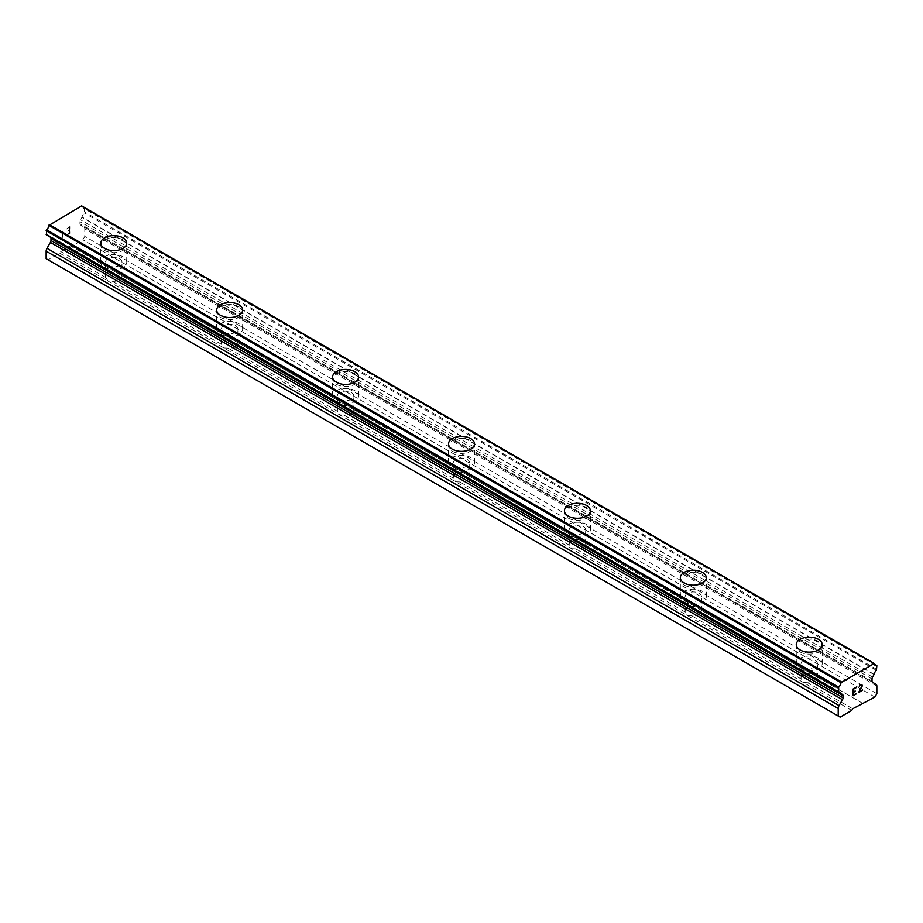 <?xml version="1.0" encoding="UTF-8"?>
<svg xmlns="http://www.w3.org/2000/svg" width="923" height="923" viewBox="0 0 923 923"><rect width="100%" height="100%" fill="white"/><g stroke="black" fill="none" stroke-linecap="round" stroke-linejoin="round"><path stroke-width="0.69" stroke-dasharray="4.62 3.46" d="M851.733 710.433L803.437 682.547L807.613 682.732A8.192 4.73 0 0 0 817.432 678.093A8.192 4.73 0 0 0 817.27 677.147L810.856 673.455A8.192 4.73 0 0 0 801.037 678.093A8.192 4.73 0 0 0 801.199 679.028L803.437 682.547L107.968 281.03L112.145 281.203A8.192 4.73 0 0 0 121.963 276.565A8.192 4.73 0 0 0 121.801 275.631L115.387 271.927A8.192 4.73 0 0 0 105.568 276.565A8.192 4.73 0 0 0 105.73 277.5L107.968 281.03L59.672 253.144L60.641 251.471L70.298 245.887L71.267 246.453L82.851 239.761L84.789 236.403L84.789 228.869A4.096 2.365 120 0 0 83.935 226.989L80.52 225.016A2.734 1.581 -60 0 1 79.955 223.77L79.955 221.682A2.734 1.581 -60 0 1 80.52 219.778L82.066 217.055A4.373 2.527 -60 0 1 84.351 213.028L84.351 207.987A4.373 2.527 -60 0 1 82.897 207.883A4.373 2.527 -60 0 1 82.02 206.291L81.651 205.875M107.968 265.409A8.192 4.73 0 0 0 116.898 266.435A8.192 4.73 0 0 0 121.963 262.063A8.192 4.73 0 0 0 119.563 258.717A8.192 4.73 0 0 0 110.633 257.69A8.192 4.73 0 0 0 105.568 262.063A8.192 4.73 0 0 0 107.968 265.409M126.739 243.13L126.739 243.107A12.98 7.488 180 0 1 126.739 243.13A12.98 7.488 180 0 1 118.732 250.052A12.98 7.488 180 0 1 104.587 248.425A12.98 7.488 180 0 1 100.792 243.13A12.98 7.488 180 0 1 100.792 243.118L100.792 243.13M223.885 347.948L228.05 348.121A8.192 4.73 0 0 0 237.869 343.483A8.192 4.73 0 0 0 237.707 342.548L231.304 338.845A8.192 4.73 0 0 0 221.485 343.483A8.192 4.73 0 0 0 221.647 344.429L223.885 347.948M223.885 332.338A8.192 4.73 0 0 0 232.815 333.353A8.192 4.73 0 0 0 237.869 328.992A8.192 4.73 0 0 0 235.469 325.634A8.192 4.73 0 0 0 226.539 324.619A8.192 4.73 0 0 0 221.485 328.992A8.192 4.73 0 0 0 223.885 332.338M242.657 310.047L242.657 310.024A12.98 7.488 180 0 1 242.657 310.047A12.98 7.488 180 0 1 234.638 316.97A12.98 7.488 180 0 1 220.505 315.343A12.98 7.488 180 0 1 216.697 310.047A12.98 7.488 180 0 1 216.697 310.036L216.697 310.047M339.791 414.865L343.967 415.05A8.192 4.73 0 0 0 353.786 410.412A8.192 4.73 0 0 0 353.624 409.466L347.21 405.774A8.192 4.73 0 0 0 337.391 410.412A8.192 4.73 0 0 0 337.553 411.346L339.791 414.865M339.791 399.255A8.192 4.73 0 0 0 348.721 400.282A8.192 4.73 0 0 0 353.786 395.909A8.192 4.73 0 0 0 351.386 392.563A8.192 4.73 0 0 0 342.456 391.537A8.192 4.73 0 0 0 337.391 395.909A8.192 4.73 0 0 0 339.791 399.255M358.562 376.965L358.562 376.942A12.98 7.488 180 0 1 358.562 376.965A12.98 7.488 180 0 1 350.555 383.887A12.98 7.488 180 0 1 336.41 382.26A12.98 7.488 180 0 1 332.615 376.965A12.98 7.488 180 0 1 332.615 376.953L332.615 376.965M455.708 481.794L459.873 481.968A8.192 4.73 0 0 0 469.692 477.329A8.192 4.73 0 0 0 469.53 476.383L463.127 472.691A8.192 4.73 0 0 0 453.308 477.329A8.192 4.73 0 0 0 453.47 478.264L455.708 481.794M455.708 466.173A8.192 4.73 0 0 0 464.638 467.2A8.192 4.73 0 0 0 469.692 462.827A8.192 4.73 0 0 0 467.292 459.481A8.192 4.73 0 0 0 458.362 458.454A8.192 4.73 0 0 0 453.308 462.827A8.192 4.73 0 0 0 455.708 466.173M474.48 443.871L474.48 443.894A12.98 7.488 180 0 1 474.48 443.894A12.98 7.488 180 0 1 466.461 450.816A12.98 7.488 180 0 1 452.328 449.189A12.98 7.488 180 0 1 448.52 443.894A12.98 7.488 180 0 1 448.52 443.882L448.52 443.871M571.614 548.712L575.79 548.885A8.192 4.73 0 0 0 585.609 544.247A8.192 4.73 0 0 0 585.447 543.312L579.033 539.609A8.192 4.73 0 0 0 569.214 544.247A8.192 4.73 0 0 0 569.376 545.193L571.614 548.712M571.614 533.09A8.192 4.73 0 0 0 580.544 534.117A8.192 4.73 0 0 0 585.609 529.744A8.192 4.73 0 0 0 583.209 526.398A8.192 4.73 0 0 0 574.279 525.372A8.192 4.73 0 0 0 569.214 529.744A8.192 4.73 0 0 0 571.614 533.09M590.385 510.788L590.385 510.811A12.98 7.488 180 0 1 590.385 510.811A12.98 7.488 180 0 1 582.378 517.734A12.98 7.488 180 0 1 568.233 516.107A12.98 7.488 180 0 1 564.438 510.811A12.98 7.488 180 0 1 564.438 510.8L564.438 510.788M687.531 615.629L691.696 615.803A8.192 4.73 0 0 0 701.515 611.164A8.192 4.73 0 0 0 701.353 610.23L694.95 606.526A8.192 4.73 0 0 0 685.131 611.164A8.192 4.73 0 0 0 685.293 612.111L687.531 615.629M687.531 600.019A8.192 4.73 0 0 0 696.461 601.046A8.192 4.73 0 0 0 701.515 596.673A8.192 4.73 0 0 0 699.115 593.327A8.192 4.73 0 0 0 690.185 592.301A8.192 4.73 0 0 0 685.131 596.673A8.192 4.73 0 0 0 687.531 600.019M706.303 577.706L706.303 577.729A12.98 7.488 180 0 1 706.303 577.729A12.98 7.488 180 0 1 698.284 584.651A12.98 7.488 180 0 1 684.151 583.024A12.98 7.488 180 0 1 680.343 577.729A12.98 7.488 180 0 1 680.343 577.717L680.343 577.706M803.437 666.937A8.192 4.73 0 0 0 812.367 667.964A8.192 4.73 0 0 0 817.432 663.591A8.192 4.73 0 0 0 815.032 660.245A8.192 4.73 0 0 0 806.102 659.218A8.192 4.73 0 0 0 801.037 663.591A8.192 4.73 0 0 0 803.437 666.937M822.208 644.646L822.208 644.646A12.98 7.488 180 0 1 814.201 651.569A12.98 7.488 180 0 1 800.056 649.954A12.98 7.488 180 0 1 796.261 644.646L796.261 644.635M800.056 668.887A12.98 7.488 0 0 0 814.201 670.513A12.98 7.488 0 0 0 822.208 663.591A12.98 7.488 0 0 0 818.413 658.295A12.98 7.488 0 0 0 804.268 656.668A12.98 7.488 0 0 0 796.261 663.591A12.98 7.488 0 0 0 800.056 668.887M800.056 651.961A12.98 7.488 0 0 0 814.201 653.576A12.98 7.488 0 0 0 822.208 646.665A12.98 7.488 0 0 0 818.413 641.358A12.98 7.488 0 0 0 804.268 639.743A12.98 7.488 0 0 0 796.261 646.665A12.98 7.488 0 0 0 800.056 651.961M684.151 601.969A12.98 7.488 0 0 0 698.284 603.596A12.98 7.488 0 0 0 706.303 596.673A12.98 7.488 0 0 0 702.495 591.378A12.98 7.488 0 0 0 688.362 589.751A12.98 7.488 0 0 0 680.343 596.673A12.98 7.488 0 0 0 684.151 601.969M684.151 585.032A12.98 7.488 0 0 0 698.284 586.659A12.98 7.488 0 0 0 706.303 579.736A12.98 7.488 0 0 0 702.495 574.441A12.98 7.488 0 0 0 688.362 572.814A12.98 7.488 0 0 0 680.343 579.736A12.98 7.488 0 0 0 684.151 585.032M568.233 535.052A12.98 7.488 0 0 0 582.378 536.667A12.98 7.488 0 0 0 590.385 529.744A12.98 7.488 0 0 0 586.59 524.449A12.98 7.488 0 0 0 572.445 522.822A12.98 7.488 0 0 0 564.438 529.744A12.98 7.488 0 0 0 568.233 535.052M568.233 518.115A12.98 7.488 0 0 0 582.378 519.741A12.98 7.488 0 0 0 590.385 512.819A12.98 7.488 0 0 0 586.59 507.523A12.98 7.488 0 0 0 572.445 505.896A12.98 7.488 0 0 0 564.438 512.819A12.98 7.488 0 0 0 568.233 518.115M452.328 468.123A12.98 7.488 0 0 0 466.461 469.749A12.98 7.488 0 0 0 474.48 462.827A12.98 7.488 0 0 0 470.672 457.531A12.98 7.488 0 0 0 456.539 455.904A12.98 7.488 0 0 0 448.52 462.827A12.98 7.488 0 0 0 452.328 468.123M452.328 451.197A12.98 7.488 0 0 0 466.461 452.824A12.98 7.488 0 0 0 474.48 445.901A12.98 7.488 0 0 0 470.672 440.594A12.98 7.488 0 0 0 456.539 438.979A12.98 7.488 0 0 0 448.52 445.901A12.98 7.488 0 0 0 452.328 451.197M336.41 401.205A12.98 7.488 0 0 0 350.555 402.832A12.98 7.488 0 0 0 358.562 395.909A12.98 7.488 0 0 0 354.767 390.614A12.98 7.488 0 0 0 340.622 388.987A12.98 7.488 0 0 0 332.615 395.909A12.98 7.488 0 0 0 336.41 401.205M336.41 384.268A12.98 7.488 0 0 0 350.555 385.895A12.98 7.488 0 0 0 358.562 378.972A12.98 7.488 0 0 0 354.767 373.677A12.98 7.488 0 0 0 340.622 372.05A12.98 7.488 0 0 0 332.615 378.972A12.98 7.488 0 0 0 336.41 384.268M220.505 334.288A12.98 7.488 0 0 0 234.638 335.903A12.98 7.488 0 0 0 242.657 328.992A12.98 7.488 0 0 0 238.849 323.685A12.98 7.488 0 0 0 224.716 322.069A12.98 7.488 0 0 0 216.697 328.992A12.98 7.488 0 0 0 220.505 334.288M220.505 317.35A12.98 7.488 0 0 0 234.638 318.977A12.98 7.488 0 0 0 242.657 312.055A12.98 7.488 0 0 0 238.849 306.759A12.98 7.488 0 0 0 224.716 305.132A12.98 7.488 0 0 0 216.697 312.055A12.98 7.488 0 0 0 220.505 317.35M104.587 267.358A12.98 7.488 0 0 0 118.732 268.985A12.98 7.488 0 0 0 126.739 262.063A12.98 7.488 0 0 0 122.944 256.767A12.98 7.488 0 0 0 108.799 255.14A12.98 7.488 0 0 0 100.792 262.063A12.98 7.488 0 0 0 104.587 267.358M104.587 250.433A12.98 7.488 0 0 0 118.732 252.06A12.98 7.488 0 0 0 126.739 245.137A12.98 7.488 0 0 0 122.944 239.842A12.98 7.488 0 0 0 108.799 238.215A12.98 7.488 0 0 0 100.792 245.137A12.98 7.488 0 0 0 104.587 250.433M855.16 690.958L853.521 691.892M856.532 693.311L853.521 695.054M856.544 686.989L853.129 688.95L853.14 695.723M858.886 687.358L859.175 686.124M862.013 684.485L859.451 685.627M862.578 689.839L859.359 691.685M861.632 684.797L861.632 686.608L858.528 692.608M69.467 227.266L69.467 229.977L69.479 227.277L66.468 229.019L69.467 227.266M69.467 229.977L67.829 230.935L69.479 229.989M67.829 231.385L69.467 230.438L67.841 231.385M69.467 230.438L69.479 233.15L69.479 230.438M69.467 233.138L66.456 234.88L69.479 233.15M66.456 235.342L69.86 233.369L69.86 226.597L66.456 229.008L69.871 226.597L69.871 233.381L66.468 235.342M62.279 230.981L62.291 237.765L62.291 230.981M62.279 237.753L63.133 231.904L62.291 237.765M46.15 258.705L48.088 259.836L59.672 253.144M838.649 692.123L46.588 234.823A4.373 2.527 -60 0 1 48.031 234.938A4.373 2.527 -60 0 1 48.873 236.23L50.419 237.153A2.734 1.581 -60 0 1 50.534 237.234M81.835 205.979L873.896 663.279M810.856 673.455L701.353 610.23M863.328 703.741L71.267 246.453M862.359 703.188L817.27 677.147M801.199 679.028L691.696 615.803M694.95 606.526L585.447 543.312M685.293 612.111L575.79 548.885M579.033 539.609L469.53 476.383M569.376 545.193L459.873 481.968M463.127 472.691L353.624 409.466M453.47 478.264L343.967 415.05M347.21 405.774L237.707 342.548M337.553 411.346L228.05 348.121M231.304 338.845L121.801 275.631M221.647 344.429L112.145 281.203M115.387 271.927L70.298 245.887M105.73 277.5L60.641 251.471M874.912 697.061L82.851 239.761M876.85 693.692L84.789 236.403M875.996 684.289L83.935 226.989M872.581 682.316L80.52 225.016L872.581 682.316M874.127 674.355L82.066 217.055M838.545 692.135L48.873 236.23M838.453 692.123L48.977 236.323M840.149 717.125L48.088 259.836M852.702 708.76L807.613 682.732M876.85 686.158L84.789 228.869M872.016 681.059L79.955 223.77M872.016 678.97L79.955 221.682M872.581 677.067L80.52 219.778M874.023 674.575L81.962 217.274M876.412 670.317L84.351 213.028M876.85 669.417L84.789 212.128M876.85 665.679L84.789 208.39M874.15 663.983L84.351 207.987M874.081 663.579L82.02 206.291M121.963 276.565L121.963 262.063M237.869 343.483L237.869 328.992M353.786 410.412L353.786 395.909M469.692 477.329L469.692 462.827M585.609 544.247L585.609 529.744M701.515 611.164L701.515 596.673M817.432 678.093L817.432 663.591M822.208 663.591L822.208 646.665M706.303 596.673L706.303 579.736M590.385 529.744L590.385 512.819M474.48 462.827L474.48 445.901M358.562 395.909L358.562 378.972M242.657 328.992L242.657 312.055M126.739 262.063L126.739 245.137M100.792 262.063L100.792 245.137M216.697 328.992L216.697 312.055M332.615 395.909L332.615 378.972M448.52 462.827L448.52 445.901M564.438 529.744L564.438 512.819M680.343 596.673L680.343 579.736M796.261 663.591L796.261 646.665M801.037 678.093L801.037 663.591M685.131 611.164L685.131 596.673M569.214 544.247L569.214 529.744M453.308 477.329L453.308 462.827M337.391 410.412L337.391 395.909M221.485 343.483L221.485 328.992M105.568 276.565L105.568 262.063M874.116 663.822L84.616 208.01M874.969 665.171L82.897 207.883M840.103 692.227L48.031 234.938"/><path stroke-width="1.38" d="M122.944 237.834A12.98 7.488 180 0 1 126.739 243.118A12.98 7.488 180 0 1 118.732 250.029A12.98 7.488 180 0 1 104.587 248.402A12.98 7.488 180 0 1 100.792 243.107A12.98 7.488 180 0 1 108.81 236.207A12.98 7.488 180 0 1 122.944 237.834M100.792 243.107A12.98 7.488 180 0 1 108.799 236.184A12.98 7.488 180 0 1 122.944 237.811A12.98 7.488 180 0 1 126.739 243.107M238.849 304.752A12.98 7.488 180 0 1 242.657 310.036A12.98 7.488 180 0 1 234.638 316.947A12.98 7.488 180 0 1 220.505 315.32A12.98 7.488 180 0 1 216.697 310.024A12.98 7.488 180 0 1 224.716 303.125A12.98 7.488 180 0 1 238.849 304.752M216.697 310.024A12.98 7.488 180 0 1 224.716 303.102A12.98 7.488 180 0 1 238.849 304.728A12.98 7.488 180 0 1 242.657 310.024M354.767 371.669A12.98 7.488 180 0 1 358.562 376.953A12.98 7.488 180 0 1 350.555 383.864A12.98 7.488 180 0 1 336.41 382.249A12.98 7.488 180 0 1 332.615 376.942A12.98 7.488 180 0 1 340.633 370.042A12.98 7.488 180 0 1 354.767 371.669M332.615 376.942A12.98 7.488 180 0 1 340.622 370.019A12.98 7.488 180 0 1 354.767 371.646A12.98 7.488 180 0 1 358.562 376.942M448.52 443.882A12.98 7.488 180 0 1 456.539 436.96A12.98 7.488 180 0 1 470.672 438.587A12.98 7.488 180 0 1 474.48 443.882M470.672 438.563A12.98 7.488 180 0 1 474.48 443.871A12.98 7.488 180 0 1 466.461 450.793A12.98 7.488 180 0 1 452.328 449.166A12.98 7.488 180 0 1 448.52 443.871A12.98 7.488 180 0 1 456.539 436.948A12.98 7.488 180 0 1 470.672 438.563M564.438 510.8A12.98 7.488 180 0 1 572.456 503.889A12.98 7.488 180 0 1 586.59 505.516A12.98 7.488 180 0 1 590.385 510.8M586.59 505.492A12.98 7.488 180 0 1 590.385 510.788A12.98 7.488 180 0 1 582.378 517.711A12.98 7.488 180 0 1 568.233 516.084A12.98 7.488 180 0 1 564.438 510.788A12.98 7.488 180 0 1 572.445 503.866A12.98 7.488 180 0 1 586.59 505.492M680.343 577.717A12.98 7.488 180 0 1 688.362 570.806A12.98 7.488 180 0 1 702.495 572.433A12.98 7.488 180 0 1 706.303 577.717M702.495 572.41A12.98 7.488 180 0 1 706.303 577.706A12.98 7.488 180 0 1 698.284 584.628A12.98 7.488 180 0 1 684.151 583.001A12.98 7.488 180 0 1 680.343 577.706A12.98 7.488 180 0 1 688.362 570.783A12.98 7.488 180 0 1 702.495 572.41M796.261 644.635A12.98 7.488 180 0 1 804.268 637.712A12.98 7.488 180 0 1 818.413 639.327A12.98 7.488 180 0 1 822.208 644.646A12.98 7.488 180 0 1 814.201 651.557A12.98 7.488 180 0 1 800.056 649.93A12.98 7.488 180 0 1 796.261 644.635A12.98 7.488 180 0 1 804.279 637.724A12.98 7.488 180 0 1 818.413 639.351A12.98 7.488 180 0 1 822.208 644.635M853.533 689.181L853.533 691.892L853.521 689.181L856.532 687.439L853.533 689.181M853.533 691.892L855.16 690.958M855.171 691.396L853.533 692.354L855.16 691.396M853.533 692.354L853.533 695.065L853.521 692.342M853.533 695.065L856.532 693.323M853.14 695.723L856.532 693.761L853.14 695.734L853.14 688.962L856.532 687M859.29 686.758L860.028 684.981L862.013 684.485M862.301 685.662L862.024 686.47L862.29 685.651M862.024 686.47L861.194 688.223L862.013 686.47M861.194 688.223L859.371 691.685L861.182 688.223M859.371 691.685L862.567 689.839M860.063 685.408L861.113 684.797L860.063 685.408M861.644 684.797L861.632 686.608L858.54 692.619L862.567 690.289M862.578 690.289L858.54 692.619M876.677 665.298L876.412 665.287A4.373 2.527 -60 0 1 874.969 665.171A4.373 2.527 -60 0 1 874.081 663.579L840.98 682.697A4.373 2.527 -60 0 1 838.649 687.081L838.649 692.123A4.373 2.527 -60 0 1 840.103 692.227A4.373 2.527 -60 0 1 840.934 693.519L842.48 694.454A2.734 1.581 -60 0 1 843.045 695.7L843.045 697.788A2.734 1.581 -60 0 1 842.48 699.692L839.065 705.61A4.096 2.365 -60 0 0 838.211 708.472L838.211 716.006L840.149 717.125L851.733 710.433L852.702 708.76L874.912 697.061L876.85 693.692L876.85 686.158A4.096 2.365 -60 0 0 875.996 684.289L872.581 682.316A2.734 1.581 -60 0 1 872.016 681.059L872.016 678.97A2.734 1.581 -60 0 1 872.581 677.067L874.127 674.355A4.373 2.527 -60 0 1 876.412 670.317L876.85 665.679L874.116 663.822M50.534 237.234A2.734 1.581 -60 0 1 50.984 238.411L50.984 240.499A2.734 1.581 -60 0 1 50.419 242.403L47.004 248.322A4.096 2.365 120 0 0 46.15 251.171L46.15 258.705L838.211 716.006M873.712 663.164L81.651 205.875L48.919 225.397A4.373 2.527 -60 0 1 46.588 229.792L46.588 234.823M81.87 206.002L873.919 663.279M841.349 681.855L49.288 224.566M841.165 682.178L49.104 224.877M840.934 693.519L838.545 692.135M841.038 693.623L838.453 692.123M876.412 665.287L874.15 663.983M840.98 682.697L48.919 225.397M838.649 687.081L46.588 229.792M838.211 687.981L46.15 230.692M838.211 691.719L46.15 234.43M843.045 695.7L50.984 238.411M843.045 697.788L50.984 240.499M842.48 699.692L50.419 242.403M839.065 705.61L47.004 248.322M838.211 708.472L46.15 251.171M838.384 692.1L46.323 234.811"/></g></svg>
